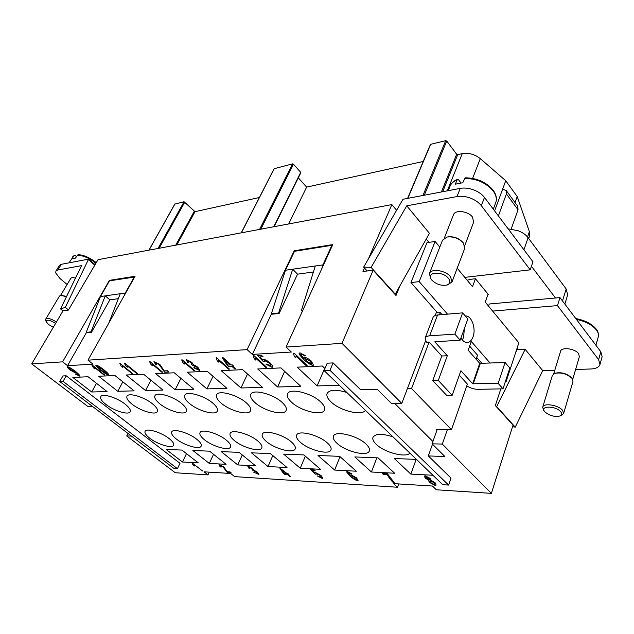 <?xml version="1.0" encoding="UTF-8"?>
<svg xmlns="http://www.w3.org/2000/svg" width="634" height="634" viewBox="0 0 634 634"><rect width="100%" height="100%" fill="white"/><g stroke="black" fill="none" stroke-linecap="round" stroke-linejoin="round"><path stroke-width="0.95" d="M67.117 284.492L59.921 278.453L55.737 272.992L55.911 271.114L57.837 269.997L61.284 264.323L59.35 265.456L55.911 271.114M53.327 327.263L48.564 324.529L46.179 321.7C46.678 319.267 49.817 319.845 55.594 323.435M599.962 364.495L602.149 356.673L600.834 351.791L598.615 359.637L599.962 364.495L599.114 366.064C597.521 367.839 594.763 368.814 590.856 368.98L575.617 369.503M363.647 267.096L371.112 267.397L406.743 205.82L457.003 196.572C461.18 195.866 465.657 196.374 470.436 198.093C475.167 199.924 478.805 202.452 481.341 205.685L530.222 269.854L532.948 261.739L484.463 197.428C481.943 194.186 478.329 191.658 473.614 189.851C468.867 188.132 464.405 187.648 460.229 188.385L403.002 199.274L363.647 267.096L367.165 270.972M543.56 410.166L542.696 407.186C543.496 402.669 558.538 405.015 562.596 410.364L563.618 413.503L561.542 415.405L559.838 416.015C554.322 417.077 549.306 415.666 544.78 411.783L544.447 411.355C539.859 405.53 556.121 405.839 560.718 411.751C562.199 413.685 561.914 415.104 559.838 416.015M542.696 407.186L552.333 375.534L554.79 373.386C561.296 372.174 567.034 373.822 571.987 378.339L572.954 381.565L563.618 413.503M555.59 373.125C561.597 371.999 566.891 373.521 571.456 377.69M553.688 373.909L560.567 351.268C561.415 346.806 574.99 348.51 578.533 353.59L579.381 356.633L572.7 379.457M447.755 284.848L452.018 281.916L450.512 276.646C445.607 270.282 430.969 268.174 429.44 273.516L430.644 278.477M448.428 278.286C442.492 270.718 425.739 271.994 431.342 279.443L431.92 280.196C436.168 284.254 441.05 285.894 446.566 285.118C450.219 283.889 450.845 281.607 448.428 278.286M452.018 281.916L464.73 248.298L463.335 242.909C458.85 238.297 453.413 236.339 447.018 237.037L442.54 240.159L429.44 273.516M462.844 242.315C458.707 238.059 453.698 236.252 447.802 236.902L447.644 236.934M464.445 178.4C476.514 178.519 486.104 182.727 493.204 191.016C496.16 195.129 497.008 198.989 495.748 202.603C497.135 198.711 496.271 194.583 493.149 190.2C486.23 182.077 476.887 177.948 465.126 177.813L462.741 182.727L455.37 184.161L457.082 179.858L457.574 179.311L458.517 179.731L460.91 182.861M444.331 238.075L453.476 214.767C455.03 209.521 468.209 211.043 472.465 217.034L473.669 222.098L464.785 245.58M465.427 315.962L465.427 315.962C471.498 315.233 476.292 328.563 473.027 336.884C471.688 340.45 469.731 342.336 467.155 342.534C464.785 342.518 462.733 340.989 460.973 337.938M464.413 328.412L463.525 337.494L462.344 339.951M149.624 438.11C145.971 435.225 144.449 432.967 145.083 431.334C146.28 427.744 161.416 432.285 169.246 438.657C172.773 441.494 174.231 443.697 173.621 445.266C172.345 448.864 157.478 444.386 149.624 438.11M176.117 438.847C172.535 435.954 171.061 433.664 171.711 431.984C172.963 428.101 188.987 432.76 196.96 439.417C200.415 442.255 201.826 444.482 201.192 446.106C199.853 450.005 184.129 445.393 176.117 438.847M204.275 439.616C200.772 436.731 199.345 434.425 200.011 432.681C201.319 428.465 218.326 433.26 226.449 440.234C229.809 443.063 231.172 445.314 230.53 446.978C229.12 451.21 212.43 446.471 204.275 439.616M234.239 440.448C230.831 437.571 229.468 435.241 230.134 433.442C231.505 428.861 249.614 433.783 257.887 441.098C261.145 443.911 262.444 446.178 261.802 447.897C260.32 452.502 242.553 447.628 234.239 440.448M266.201 441.327C262.904 438.466 261.596 436.121 262.278 434.274C263.696 429.273 283.065 434.33 291.474 442.025C294.612 444.814 295.848 447.089 295.198 448.856C293.653 453.881 274.665 448.872 266.201 441.327M300.365 442.27C297.195 439.441 295.951 437.08 296.633 435.186C298.107 429.725 318.894 434.908 327.437 443.015C330.433 445.765 331.614 448.048 330.964 449.855C329.355 455.363 308.972 450.211 300.365 442.27M336.971 443.277C333.944 440.487 332.771 438.126 333.452 436.192C334.958 430.201 357.37 435.51 366.04 444.077C368.885 446.78 369.987 449.054 369.345 450.901C367.68 456.948 345.704 451.662 336.971 443.277M409.921 453.136C405.76 458.113 384.418 452.454 376.287 444.363C373.426 441.621 372.324 439.275 372.99 437.301C375.431 433.577 382.088 433.418 392.969 436.834M105.894 404.413C101.725 401.108 100.006 398.54 100.743 396.694C102.114 393.025 117.036 397.558 125.207 404.191C129.241 407.448 130.889 409.96 130.168 411.735C128.726 415.405 114.096 410.951 105.894 404.413M131.983 404.112C127.878 400.791 126.206 398.176 126.974 396.25C128.417 392.28 144.203 396.932 152.548 403.874C156.511 407.139 158.112 409.699 157.367 411.537C155.837 415.524 140.368 410.943 131.983 404.112M159.768 403.795C155.734 400.458 154.117 397.795 154.91 395.806C156.432 391.479 173.185 396.25 181.704 403.541C185.58 406.814 187.133 409.406 186.356 411.315C184.748 415.658 168.327 410.959 159.768 403.795M189.415 403.446C185.477 400.109 183.908 397.407 184.724 395.339C186.333 390.615 204.164 395.521 212.866 403.176C216.638 406.449 218.128 409.081 217.343 411.062C215.639 415.809 198.157 410.975 189.415 403.446M221.115 403.081C217.28 399.745 215.782 397.011 216.614 394.863C218.302 389.696 237.37 394.713 246.246 402.796C249.899 406.053 251.326 408.716 250.525 410.761C248.726 415.967 230.039 411.006 221.115 403.081M255.09 402.693C251.381 399.365 249.947 396.599 250.795 394.388C252.562 388.705 273.048 393.841 282.082 402.376C285.601 405.625 286.956 408.304 286.148 410.42C284.254 416.142 264.196 411.054 255.09 402.693M291.6 402.273C288.034 398.968 286.679 396.179 287.535 393.896C289.373 387.636 311.476 392.882 320.669 401.932C324.029 405.142 325.305 407.836 324.505 410.008C322.516 416.332 300.873 411.125 291.6 402.273M365.438 410.364C361.745 416.205 339.856 410.674 330.932 401.813C327.532 398.556 326.264 395.751 327.112 393.413C329.632 389.522 336.226 389.228 346.885 392.517M564.831 304.035L567.652 294.921L566.186 288.985L528.098 237.687C525.848 234.738 522.495 232.409 518.041 230.689L508.151 228.85M494.615 210.9L502.588 189.281L506.178 190.446L506.415 193.933L518.033 209.775L517.756 206.28L506.249 190.541M107.376 373.941L103.421 369.915L97.248 365.953L97.343 366.761L101.163 370.09L107.289 374.02L103.39 369.971L97.026 366.095M105.989 374.06L100.457 370.129C97.382 367.593 95.829 365.921 95.797 365.097L95.964 365.01C97.438 365.287 100.148 366.928 104.095 369.931C107.13 372.443 108.668 374.1 108.691 374.908L105.989 374.06L100.489 370.066C97.493 367.609 95.932 365.945 95.813 365.073M108.699 374.876L106.021 373.997M126.958 365.596L127.339 367.181L125.857 365.969L124.438 363.314L124.906 363.282L137.396 373.466L136.667 373.497L126.958 365.596L136.698 373.434L137.332 373.41M125.857 365.969L124.518 363.306M125.889 365.913L127.355 367.102M164.277 370.906L167.431 370.747L168.898 371.984L164.65 372.182L158.968 364.304L155.568 362.545L156.82 364.796L155.853 364.708L153.951 361.689L159.784 364.36L164.277 370.906M155.853 364.708L153.927 361.713M155.885 364.645L156.733 364.724M164.65 372.182L158.936 364.368L155.385 362.648M164.681 372.118L168.834 371.928M187.751 362.577L186.499 359.613L191.833 362.347L193.465 364.621L197.863 367.237L199.837 370.533L193.742 367.791L194.384 367.577L198.204 369.638L196.992 367.308L192.76 365.446L191.492 364.265L191.904 364.122L190.929 362.371L187.807 360.714L188.877 362.767L187.751 362.577L186.206 359.755M199.853 370.502L193.822 367.768M187.791 362.513L188.781 362.68M191.92 364.09L190.961 362.307L187.664 360.778M191.611 364.273L192.76 365.446M198.41 369.495L197.023 367.244L192.799 365.374M224.499 359.795L227.947 365.041L230.308 364.851L224.531 359.724L230.277 364.922M234.738 368.885L231.711 366.198L228.494 366.357L227.059 365.089L222.13 357.528L222.867 357.489L231.18 364.875L232.187 364.819L233.621 366.103L232.615 366.151L235.65 368.845L234.738 368.885L235.579 368.782M232.615 366.151L233.55 366.04M222.201 357.528L227.091 365.018L228.525 366.286L231.743 366.127L234.77 368.822M262.92 360.144L263.625 359.319C265.456 359.684 267.667 360.92 270.274 363.02L272.644 365.818L272.874 366.959L272.081 367.34L265.963 364.201L266.859 364.027L271.051 366.016L269.371 363.203L264.75 360.611L264.552 361.84L263.435 361.713L257.578 355.579L261.549 355.349L263.07 356.752L259.877 356.934L262.92 360.144L262.991 359.629M272.889 366.928L272.113 367.268L266.05 364.185M259.877 356.934L262.999 356.688M257.673 355.579L263.467 361.642L264.505 361.76M271.059 365.976L269.402 363.139L264.782 360.548L264.418 360.825M311.944 364.011L310.383 361.19L305.533 358.749M311.69 364.201L310.351 361.261L305.509 358.781L306.864 361.348L311.69 364.201M304.724 355.983L302.949 354.691L301.19 354.097L300.714 354.557L304.233 359.01L304.066 357.655L304.613 357.251C306.476 357.631 308.718 358.915 311.357 361.111L313.458 365.121L312.998 365.422C310.922 365.113 307.847 363.187 303.781 359.644L299.256 354.39L299.089 353.273L299.953 352.837L305.659 355.801L304.724 355.983L302.981 354.62L300.77 354.295M313.473 365.089L313.03 365.35C310.953 365.041 307.878 363.116 303.813 359.573L299.288 354.319L299.113 353.233M304.233 359.01L304.082 357.624M304.756 355.912L305.604 355.745M429.67 479.502L429.147 478.274L426.143 476.665L425.763 476.911L426.27 478.123L429.662 479.534L429.123 478.345L425.779 476.871M434.797 484.305L434.076 482.759L430.264 480.699L429.828 480.944L430.565 482.514L434.345 484.558L434.821 484.241L434.1 482.688L430.288 480.635L429.836 480.913M430.969 480.263L435.146 482.807L436.144 485.065L435.336 485.509L429.48 482.442L428.6 480.057L425.263 478.036L424.384 476.118L425.089 475.762L430.217 478.408L431.08 480.089M436.152 485.034L435.36 485.446L429.503 482.371L428.386 480.295M428.576 480.128L425.24 478.107L424.376 476.15M356.815 479.708L355.666 477.774L351.664 475.904L352.662 477.6L356.577 479.827L355.642 477.838L351.664 475.904M350.586 475.888L350.467 475.135L351.038 474.795L356.506 477.822L358.067 480.477L357.608 480.723C355.856 480.35 353.376 478.86 350.158 476.253L346.568 471.87L347.384 471.585L352.036 473.955L347.947 472.592L350.586 475.888L350.483 475.104M358.075 480.445L357.631 480.659C355.88 480.287 353.4 478.797 350.182 476.189L346.584 471.847M351.22 473.994L347.923 472.655M351.244 473.931L351.957 473.899M281.583 469.62L284.095 473.305L286.172 473.368L281.607 469.556L286.148 473.424M289.683 476.38L287.281 474.375L284.452 474.208L283.311 473.257L279.721 467.955L286.948 473.471L287.828 473.527L288.961 474.478L288.082 474.422L290.483 476.427L289.683 476.38L290.404 476.364M288.082 474.422L288.882 474.406M279.792 467.963L283.343 473.202L284.476 474.145L287.305 474.311L289.706 476.316M220.299 466.917L218.888 464.865L219.253 464.706L223.857 467.028L227.123 471.704L229.96 471.87L231.133 472.805L227.305 472.568L223.12 466.909L220.291 465.467L221.155 467.06L220.299 466.917L218.904 464.841M220.323 466.862L221.06 466.989M227.305 472.568L223.097 466.965L220.093 465.546M227.329 472.512L231.053 472.742M194.17 464.968L194.321 466.03L193.124 465.118L192.181 463.256L192.609 463.28L202.531 470.991M193.124 465.118L192.26 463.264M193.148 465.071L194.313 466.045M248.972 468.296L248.179 466.259L252.609 468.494L253.806 470.111L257.428 472.195L258.87 474.438L253.719 472.203L257.475 473.788L256.651 472.164L253.101 470.586L252.102 469.715L252.522 469.604L251.809 468.439L249.217 467.092L249.947 468.518L248.972 468.296L247.862 466.386M258.886 474.414L253.806 472.195M248.996 468.241L249.851 468.431M252.522 469.604L251.833 468.375L249.059 467.147M252.213 469.731L253.101 470.586M257.713 473.638L256.675 472.108L253.124 470.531M314.844 472.996L315.518 472.528L320.962 475.468L322.928 478.155L322.159 478.401L317.135 475.865L321.406 477.418L320.162 475.508L316.382 473.455L316.112 474.232L315.153 474.05L310.605 469.612L314.06 469.802L315.257 470.832L312.483 470.674L314.892 472.75M322.936 478.123L322.191 478.345L317.23 475.865M312.483 470.674L315.177 470.761M310.7 469.62L315.177 473.986L316.065 474.153M321.422 477.386L320.186 475.452L316.025 473.638M383.459 474.494L387.358 474.707L383.427 474.557L382.334 473.463M383.427 474.557L382.231 473.455L387.382 473.733L394.3 482.696L393.326 482.569C390.671 479.835 388.682 477.212 387.358 474.707M393.302 482.632C390.647 479.898 388.658 477.275 387.334 474.771M393.326 482.569L394.229 482.625M296.007 355.991L295.824 357.925L294.287 356.466L293.494 353.225L294.176 353.186L307.11 365.485L306.056 365.533L296.007 355.991L306.087 365.461L307.038 365.422M294.287 356.466L293.574 353.217M294.319 356.387L295.824 357.925M254.242 358.725L255.811 360.057L254.242 358.725L253.275 355.626L253.901 355.587L266.795 367.379L265.82 367.427L255.811 358.273L265.852 367.355L266.724 367.316M254.274 358.654L253.354 355.619M255.779 360.12L255.811 358.273M218.754 362.157L217.232 360.809L216.115 357.845L216.693 357.806L229.508 369.131L228.612 369.178L218.651 360.381L228.644 369.107L229.437 369.075M217.232 360.809L216.194 357.838M217.264 360.746L218.778 362.085M218.651 360.381L218.762 362.149M184.209 362.339L184.423 364.043L182.909 362.751L181.673 359.898L182.212 359.866L194.923 370.763L194.091 370.795L184.209 362.339L194.123 370.731L194.852 370.7M182.909 362.751L181.752 359.89M182.941 362.688L184.446 363.971M152.192 364.162L152.501 365.794L151.003 364.55L149.656 361.808L150.163 361.776L162.756 372.269L161.979 372.309L152.192 364.162L162.011 372.245L162.692 372.213M151.003 364.55L149.743 361.8M151.035 364.487L152.517 365.723M122.354 365.858L122.742 367.427L121.26 366.23L119.826 363.591L120.294 363.559L132.768 373.68L132.038 373.719L122.386 365.794L132.07 373.656L132.696 373.624M121.26 366.23L119.913 363.583M121.3 366.167L122.758 367.355M94.474 367.443L94.941 368.956L93.475 367.799L91.97 365.247L92.405 365.224L104.729 375.003L104.055 375.035L94.474 367.443L104.665 374.948M93.475 367.799L92.049 365.247M93.507 367.744L94.949 368.877M74.503 371.889L72.704 369.741L68.797 367.688M68.868 367.665L70.739 370.002L74.495 371.92L72.672 369.796L68.9 367.609M75.192 371.69L75.541 372.998L70.041 370.002C68.234 368.489 67.347 367.419 67.378 366.793L67.545 366.706C68.94 366.967 71.499 368.465 75.232 371.191C78.442 373.798 80.043 375.486 80.019 376.255L75.398 374.084L78.751 375.344L75.224 371.635L78.751 375.344M80.05 376.2L75.478 374.06M75.723 372.879L70.073 369.947L67.402 366.769M398.746 483.932L397.534 487.245L393.563 483.615L432.412 486.032L436.358 489.781L491.382 493.363L442.302 444.077L432.095 443.816L444.894 456.528L428.315 455.925L450.98 478.084L448.603 485.073L329.957 370.319L324.045 370.565L327.215 363.195L333.119 362.91L360.477 389.641L377.206 389.268L391.519 403.486L401.79 403.39L425.509 341.021M286.069 347.052L291.323 352.036L252.332 354.414L247.102 349.627L294.224 250.771L332.779 244.597L286.069 347.052L342.011 343.343L401.79 403.39M87.999 360.167L92.992 364.13L67.537 365.683L62.608 361.848L109.397 280.363L135.066 276.258L87.999 360.167L247.102 349.627M92.31 406.307L87.69 406.346L31.7 363.892L62.608 361.848M62.893 375.954L66.198 375.796L180.001 463.319L177.417 468.653L63.035 381.375L59.731 381.509L62.893 375.954M131.42 436.073L126.729 435.946L128.013 433.474M209.244 472.148L207.976 474.882L175.253 472.742L126.729 435.946M207.976 474.882L204.037 471.823L230.689 473.479L234.635 476.617L397.534 487.245M181.926 450.077L198.283 462.852L182.449 462.012L166.163 449.443L181.926 450.077M209.624 451.17L226.084 464.318L209.283 463.43L192.887 450.512L209.624 451.17M239.066 452.343L255.605 465.879L237.766 464.936L221.266 451.638L239.066 452.343M270.417 453.587L287.02 467.543L268.024 466.537L251.46 452.834L270.417 453.587M303.876 454.919L320.519 469.319L300.254 468.241L283.636 454.118L303.876 454.919M339.666 456.345L356.3 471.213L334.649 470.063L318.006 455.481L339.666 456.345M378.038 457.867L394.625 473.233L371.429 472.005L354.802 456.948L378.038 457.867M432.935 475.262L410.848 474.097L394.293 458.517L416.435 459.396M88.078 376.739L107.075 391.582L91.724 391.994L72.862 377.444L88.078 376.739M114.92 375.51L134.115 390.853L117.765 391.297L98.69 376.255L114.92 375.51M143.585 374.203L162.986 390.076L145.519 390.544L126.237 374.995L143.585 374.203M174.279 372.792L193.853 389.244L175.166 389.744L155.695 373.648L174.279 372.792M207.223 371.286L226.948 388.349L206.906 388.888L187.268 372.198L207.223 371.286M242.663 369.662L262.508 387.39L240.968 387.976L221.187 370.644L242.663 369.662M280.917 367.902L300.841 386.36L277.605 386.986L257.721 368.972L280.917 367.902M339.396 385.321L317.135 385.924L297.195 367.157L322.31 366.008L324.925 368.528M259.354 197.515L195.01 211.669L184.05 201.747L174.873 204.1M300.619 172.908L300.706 172.337L293.455 164.19L292.567 163.857L274.268 168.676M423.211 161.48L306.626 187.117L298.313 177.829M407.567 198.41L430.454 144.37L445.718 140.653L446.748 141.033L456.678 154.276L457.693 154.648L462.234 153.65C468.716 152.604 474.731 154.26 480.295 158.635L505.742 180.722L517.209 196.524L529.382 231.664L529.493 236.323L528.732 238.542M306.626 187.117L288.684 223.937M122.061 255.177L98.024 259.678L68.393 310.097L63.051 310.795L31.7 363.892M151.502 249.653L122.029 255.225M314.234 219.142L151.471 249.709M354.628 211.574L314.21 219.206M368.449 258.838L391.852 204.592L354.596 211.637M391.852 204.592L396.662 210.337M469.35 279.435L475.468 278.746L488.497 294.683L487.871 294.747M502.588 189.281L505.742 180.722M515.046 202.571L517.209 196.524M518.033 209.775L511.194 229.025M488.077 294.168L485.248 302.141L518.842 342.828L506.138 381.509L505.599 380.891M531.435 266.256L555.503 298.004L559.981 297.6L600.834 351.791M488.513 306.103L489.258 304.003L555.503 298.004M469.247 279.713L467.131 280.212M61.284 264.323L88.673 259.108L95.076 264.695M500.828 388.864L495.328 405.538L513.025 425.137L491.382 493.363M400.006 285.68L396.012 295.492L373.164 270.187L342.011 343.343M373.164 270.187L362.973 271.518L364.487 268.024M321.723 268.832L322.944 264.893L315.288 265.987L301.316 310.723L302.695 310.581M302.426 311.159L301.316 310.723M315.288 265.987L285.482 270.227L294.493 251.302L331.867 245.334L322.944 264.893M285.482 270.227L271.368 313.735L278.619 313.006L292.702 269.196L297.536 274.173L279.118 313.497L271.867 314.218L271.368 313.735M278.619 313.006L279.118 313.497M313.41 272.002L297.536 274.173M331.867 245.334L332.248 245.754M294.224 250.771L294.699 251.27M252.332 354.414L271.495 313.854M100.457 296.553L86.2 332.367L91.003 331.883L105.268 295.864L100.457 296.553L109.484 280.822L134.606 277.074M118.312 298.677L109.896 299.827L105.268 295.864L120.246 293.732L108.786 323.11M124.446 295.182L125.286 293.019L120.246 293.732M125.286 293.019L134.36 276.852M109.896 299.827L91.478 332.279L91.003 331.883M86.2 332.367L91.478 332.279M86.43 332.557L67.537 365.683M109.397 280.363L109.856 280.767M317.135 385.924L324.703 368.314M277.605 386.986L284.65 371.365M240.968 387.976L247.529 374.005M206.906 388.888L213.048 376.327M175.166 389.744L180.912 378.371M145.519 390.544L150.916 380.194M117.765 391.297L122.83 381.834M91.724 391.994L96.495 383.316M410.848 474.097L416.173 459.388M371.429 472.005L376.85 457.819M334.649 470.063L340.03 456.67M300.254 468.241L305.326 456.171M268.024 466.537L272.81 455.6M237.766 464.936L242.275 454.974M209.283 463.43L213.555 454.316M182.449 462.012L186.491 453.635M457.209 268.198L472.512 286.726L475.429 278.754M498.387 215.901L506.415 193.933M439.806 247.125L435.13 241.467L428.988 242.378L426.222 239.05M447.517 314.155L419.201 281.615L435.13 241.467M460.173 340.157L467.837 318.957L462.63 312.863L454.863 334.118L460.173 340.157L434.805 341.821L447.311 355.729L438.284 380.432L432.745 380.59L441.795 356.007L447.311 355.729M490.145 363.131L471.284 341.464L468.177 350.214L479.732 363.337L505.084 362.513L509.823 368.053L502.992 388.824L498.158 383.332L472.671 383.744L460.894 370.739L452.185 395.275L438.284 380.432M432.745 380.59L446.661 395.362L452.185 395.275M441.795 356.007L429.115 342.091L426.381 342.265L425.121 338.168C425.691 336.805 427.205 336.028 429.646 335.822L454.863 334.118M437.016 430.003L436.525 429.495L451.487 429.701L411.545 388.563L429.115 342.091M451.487 429.701L467.393 384.101L459.301 375.225M462.63 312.863L437.539 315.003C435.106 315.249 433.593 316.065 433.006 317.468L425.121 338.168M442.033 314.623L440.265 312.602L437.539 312.839L410.951 282.574L419.201 281.615M439.417 314.844L440.265 312.602M498.158 383.332L505.084 362.513M466.775 385.876C470.365 388.135 474.137 389.284 478.084 389.331L502.992 388.824M476.086 359.193L477.505 355.127L469.628 346.132M559.981 297.6L557.46 305.612L492.634 311.088M464.785 277.367L530.222 269.854M512.541 426.658L515.244 427.157L496.684 406.584L525.142 349.334L518.263 349.691L517.059 348.248M557.46 305.612L598.615 359.637M525.142 349.334L542.712 370.628L554.805 370.216M394.768 294.113L395.244 294.144L429.44 233.328L406.743 205.82M371.112 267.397L395.244 294.144M515.244 427.157L542.712 370.628M517.518 348.803L515.656 352.528M496.208 406.505L496.684 406.584M482.022 363.472L476.705 357.418M506.138 381.509L505.385 381.533M428.988 242.378L426.959 242.687L410.951 282.574M435.217 315.502L436.628 311.801M407.393 388.658L411.545 388.563M394.72 403.454L432.919 441.51M447.366 429.646L442.302 444.077M333.119 362.91L329.957 370.319M428.315 455.925L432.491 444.204M96.265 262.666C90.107 257.729 84.029 255.058 78.014 254.646L75.391 258.141L72.038 258.799L73.869 255.756L75.303 255.581L76.373 256.508M60.801 295.341L66.625 296.379M60.618 295.373L70.762 278.389C71.436 277.478 73.005 277.399 75.47 278.168M45.711 320.384L45.719 319.108L59.493 296.054L60.666 295.365L66.483 296.672M45.719 319.108C47.661 317.737 51.227 318.704 56.426 322.024M88.673 259.108L88.388 259.583L94.791 265.171M88.388 259.583L65.334 307.347L60.531 308.932L62.972 310.929M60.531 308.932L81.556 265.63L57.837 269.997M65.334 307.347L68.488 309.931M66.198 375.796L63.035 381.375M59.731 381.509L173.962 468.439L177.417 468.653M448.603 485.073L442.762 484.717L324.045 370.565M432.095 443.816L437.198 429.511M481.341 205.685L484.463 197.428M576.425 319.409C585.539 321.319 592.204 324.862 596.428 330.037C598.234 332.509 598.837 334.831 598.242 337.003L595.897 345.237M457.082 179.858C453.548 181.276 451.202 183.385 450.053 186.182L448.254 190.66M523.946 249.796L528.098 237.687M273.753 226.734L300.706 172.337M260.812 229.159L293.455 164.19M259.599 229.389L292.567 163.857M241.388 232.805L274.451 168.311M176.831 244.906L195.01 211.669M441.415 191.967L456.678 154.276M424.289 195.224L446.748 141.033M442.714 191.714L457.693 154.648M447.303 190.842L462.234 153.65M472.607 178.376L480.295 158.635M407.805 198.363L430.771 144.14M422.957 195.478L445.718 140.653M527.551 236.989L529.382 231.664M149.045 250.113L175.016 203.855M158.072 248.425L184.05 201.747M175.776 245.104L194.242 211.368M159.15 248.219L184.827 202.04M566.186 288.985L562.469 300.904M472.671 383.744L479.732 363.337M437.539 315.003L429.646 335.822M473.218 383.958L480.279 363.551M460.229 188.385L457.003 196.572M77.229 255.098C83.292 255.486 89.521 258.204 95.924 263.245M69.027 262.848L73.869 255.756M543.378 409.913L544.447 411.355M598.242 337.003C598.591 333.413 597.949 330.813 596.309 329.212C591.934 323.863 585.095 320.321 575.799 318.577M431.342 279.443L430.327 278.033M450.053 186.182C451.289 183.147 453.793 180.856 457.574 179.311M274.126 226.663L300.825 172.757M241.245 232.829L274.268 168.438M148.95 250.129L174.881 203.942M495.748 202.603L493.323 209.18M446.566 285.118L448.286 284.729M72.609 256.905L74.241 255.407M46.179 321.7L45.672 320.265"/></g></svg>
